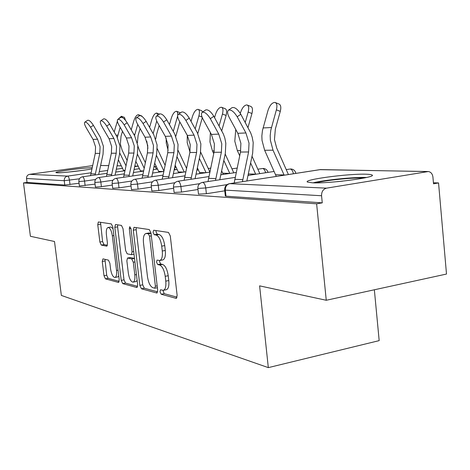 <?xml version="1.0" encoding="UTF-8"?>
<svg xmlns="http://www.w3.org/2000/svg" width="470" height="470" viewBox="0 0 470 470"><rect width="100%" height="100%" fill="white"/><g stroke="black" fill="none" stroke-linecap="round" stroke-linejoin="round"><path stroke-width="0.7" d="M159.988 291.758L161.198 294.243L176.08 298.35L177.149 295.466L170.293 235.969L168.477 232.427L153.719 230.224L153.038 232.333L154.242 234.736L156.105 235.029C158.831 236.069 160.693 239.776 161.704 246.145L162.273 251.021C162.732 256.573 161.88 259.734 159.724 260.509L157.068 260.092L156.522 262.137L157.732 264.581L159.6 264.986C162.332 266.185 164.2 269.956 165.211 276.301L165.775 281.148C166.227 286.553 165.399 289.614 163.29 290.337L160.517 289.779L159.988 291.758M162.931 290.354L164.171 293.65L177.12 297.187M156.058 230.576L156.04 231.822L157.25 234.213L159.118 234.507L156.105 235.029M159.5 260.527L159.506 261.584L160.722 264.022L162.596 264.428L159.6 264.986M92.179 167.684C82.961 167.831 54.32 171.697 55.918 172.596L57.011 172.784C61.482 173.083 84.136 170.54 91.926 168.859M312.462 182.812C329.229 183.77 378.656 177.149 371.84 174.911C371.036 174.517 369.073 174.276 365.971 174.2C348.17 173.559 302.187 179.722 307.521 182.096L312.462 182.812M102.971 258.87L102.254 261.455L103.999 275.72L105.415 278.839L118.428 282.429L119.21 279.826L112.823 227.022L111.337 223.902L98.342 221.981L97.748 224.672L99.875 242.032L101.285 245.087L106.872 246.186L107.471 243.513L106.408 234.765C106.014 230.517 106.567 228.091 108.059 227.48C110.039 227.786 111.466 230.559 112.342 235.805L116.537 270.45C116.913 274.58 116.378 276.912 114.933 277.459C112.906 277.083 111.455 274.245 110.567 268.952L109.874 263.271L108.429 260.139L102.971 258.87M427.295 171.568L320.352 169.582L229.73 183.653L326.527 188.153L428.34 171.532C430.931 172.002 432.459 173.847 432.923 177.061L433.516 183.799L438.551 182.936L446.5 274.045L326.256 300.271L259.605 285.86L268.323 367.628L61.353 295.424L54.502 241.498L30.409 236.287L23.5 182.924L316.627 203.821L322.267 202.852L321.562 195.749L225.33 190.127L225.994 196.19L322.267 202.852M326.256 300.271L316.627 203.821M139.837 285.396L141.446 288.786L156.716 293.004L157.685 290.213L150.982 232.961L149.278 229.56L133.997 227.304L133.274 230.206L139.837 285.396L142.715 284.838L144.331 288.228L157.667 291.87M136.793 287.505L122.723 283.616L121.213 280.367L114.809 227.327L115.461 224.537L121.454 225.412L122.999 228.602L125.631 250.575L127.182 253.824L131.383 254.67L132.07 251.879L129.303 228.684L129.796 226.669L131.013 228.949L137.663 284.808L136.793 287.505L137.211 287.423M268.323 367.628L379.178 340.627L374.355 289.784M326.527 188.153C323.16 189.116 321.509 191.648 321.562 195.749M23.5 182.924L27.037 182.419L26.531 178.506C26.461 176.25 27.483 174.863 29.592 174.341L92.625 165.622M433.422 182.771L438.551 182.936M95.052 184.134L79.401 185.979M79.06 183.259L64.778 185.033L64.237 180.709L26.531 178.506M27.037 182.419L64.778 185.033M225.994 196.19L225.324 195.955M131.042 186.061L119.01 187.865L112.706 188.264M173.618 188.276L158.854 190.538L151.845 190.943M224.766 190.826L206.383 193.728L198.481 194.128M197.964 189.504L181.526 192.06L174.094 192.465M151.399 187.13L138.092 189.146L131.453 189.551M112.324 185.062L101.408 186.678L95.41 187.078M163.448 290.307L166.28 289.743C168.401 289.021 169.235 285.96 168.783 280.561L165.775 281.148M162.596 264.428C165.346 265.62 167.22 269.386 168.225 275.726L168.783 280.561M159.724 260.509L162.726 259.951C164.894 259.182 165.751 256.021 165.299 250.475L162.273 251.021M159.118 234.507C161.85 235.546 163.725 239.248 164.735 245.604L165.299 250.475M136.271 227.621L136.177 229.713L142.715 284.838M154.736 288.198L155.405 286.242L149.531 236.175L148.35 233.802L145.917 233.502C143.826 234.307 143.015 237.432 143.485 242.884L147.468 276.618C148.42 282.711 150.206 286.4 152.821 287.687L154.736 288.198M145.917 233.502L148.878 232.991L151.011 233.243M137.663 286.4L125.513 283.081L122.723 283.616M117.694 224.848L117.617 226.863L124.004 279.838L125.513 283.081M128.351 273.264C129.279 278.792 130.842 281.753 133.039 282.147C134.602 281.577 135.19 279.157 134.814 274.885L133.304 262.219L131.723 258.911L127.517 258.03L126.853 260.774L128.351 273.264M133.039 282.147L135.883 281.601L137.146 280.449M130.184 257.584L134.514 258.377M114.933 277.459L117.688 276.942L118.751 276.031M113.017 228.62L110.832 227.016L108.059 227.48M100.533 222.287L102.589 241.568L104.005 244.617L107.442 245.299M104.969 259.334L106.702 275.22L108.123 278.328L119.221 281.36M275.549 102.648L278.839 103.964C280.801 104.722 281.289 107.195 280.29 111.39L275.344 129.044L274.457 139.619L276.666 147.98L288.398 174.517M276.278 176.397L264.651 150.282L262.025 140.418L261.855 135.918L262.448 130.554L267.976 110.503C269.798 105.227 272.124 102.531 274.956 102.413C276.912 103.165 277.394 105.644 276.389 109.845L270.802 130.178L270.197 135.619L270.368 140.183L273.017 150.183L284.156 175.175M231.986 107.712L232.098 107.636C234.736 106.948 237.638 109.158 240.81 114.263L237.197 116.783C234.013 111.672 231.117 109.451 228.491 110.127C227.128 111.325 227.357 113.734 229.178 117.353L237.82 133.304L240.904 143.327L240.476 152.045L234.201 182.93M237.197 116.783L245.922 132.963L249.035 143.127L248.595 151.969L242.444 181.655M246.85 180.968L252.678 153.091L253.207 142.551L252.184 137.146L250.68 132.863L240.81 114.263M315.74 182.871C325.064 180.357 351.719 177.589 362.764 178.013L363.939 178.059M366.618 177.484L366.112 177.466C353.698 177.014 324.394 179.992 313.044 182.836M342.654 181.132L337.043 181.69M72.104 171.703L79.13 170.863M83.278 170.299L67.927 172.126M239.694 155.752L237.356 150.612L234.8 141.2L235.746 129.473M245.222 122.476L248.172 112.042C249.147 108.012 248.748 105.644 246.962 104.933C244.388 105.063 242.238 107.63 240.511 112.641L240.305 113.382M247.455 105.127L250.716 106.408C252.508 107.119 252.919 109.487 251.949 113.511L247.972 127.582M248.565 175.357L248.207 174.47M255.727 174.258L250.616 162.967M252.026 156.222L259.834 173.636M213.709 153.655L212.44 150.905L209.955 141.905L210.395 132.575M219.073 125.907L222.451 114.046C223.403 110.18 223.062 107.906 221.429 107.236C219.079 107.366 217.081 109.821 215.448 114.592L214.573 117.665M221.84 107.395L225.059 108.641C226.699 109.316 227.051 111.584 226.105 115.444L221.74 130.789M223.256 174.423L221.64 170.827M229.801 173.436L223.826 160.44M225.183 153.984L233.778 172.837M189.962 151.951L187.189 142.551L187.295 135.372M195.185 128.856L198.904 115.879C199.832 112.16 199.544 109.98 198.04 109.34C195.89 109.481 194.034 111.825 192.477 116.384L191.043 121.377M198.393 109.475L201.559 110.685L202.74 111.966M200.05 173.583L197.382 167.802M206.054 172.69L199.38 158.361M202.306 117.688L197.782 133.568M200.661 152.133L209.849 171.961M168.125 150.359L166.251 143.15L166.151 138.057M173.277 131.4L177.625 116.043M177.766 115.038L177.595 112.442L176.55 111.278C174.57 111.419 172.837 113.669 171.35 118.029L169.453 124.585M176.849 111.39L180.486 112.835M178.7 172.819L175.151 165.264M184.228 172.008L176.979 156.651M179.804 121.936L175.851 136.241M178.112 150.435L186.508 168.278M157.28 148.773L165.082 165.229M147.921 148.367L146.758 141.076M153.12 133.615L156.745 121.09M157.855 115.185L156.721 113.064C154.894 113.211 153.273 115.373 151.851 119.544L149.578 127.376M158.989 172.126L154.701 163.119M163.871 170.916L156.387 155.229M159.154 125.496L156.522 134.579L155.734 139.038M202.229 112.318L205.701 109.939C208.093 109.34 210.795 111.455 213.821 116.29L210.331 118.693C207.305 113.852 204.603 111.725 202.229 112.318C200.99 113.44 201.266 115.738 203.046 119.21L211.412 134.42L214.402 143.973L213.997 152.292L207.999 181.555M210.331 118.693L218.773 134.109L221.793 143.791L221.382 152.221L215.501 180.41M219.76 179.757L225.33 153.291L225.823 143.244L224.83 138.092L223.368 134.009L213.821 116.29M178.3 114.316L181.655 112.042C183.829 111.513 186.361 113.54 189.246 118.135L185.885 120.432C182.995 115.832 180.462 113.799 178.3 114.316C177.178 115.367 177.49 117.565 179.234 120.902L187.33 135.431L190.233 144.566L189.851 152.521L184.111 180.316M185.885 120.432L194.057 135.149L196.983 144.402L196.595 152.456L190.961 179.282M195.085 178.665L200.408 153.473L200.878 143.873L197.394 132.84L189.246 118.135M156.422 116.149L159.659 113.969C161.651 113.499 164.024 115.45 166.78 119.821L163.531 122.018C160.769 117.647 158.396 115.691 156.422 116.149C155.394 117.136 155.734 119.233 157.438 122.453L165.287 136.359L168.107 145.107L167.743 152.726L162.232 179.199M163.531 122.018L171.456 136.1L174.294 144.96L173.929 152.668L168.524 178.265M172.513 177.672L177.619 153.643L178.059 144.454L174.675 133.891L166.78 119.821M136.323 117.829L139.461 115.738C141.288 115.32 143.52 117.195 146.17 121.366L143.027 123.475C140.377 119.304 138.145 117.424 136.323 117.829C135.389 118.757 135.754 120.772 137.422 123.874L145.03 137.216L147.768 145.606L147.427 152.915L142.134 178.189M143.027 123.475L150.706 136.976L153.467 145.465L153.114 152.862L147.921 177.343M151.787 176.773L156.692 153.796L157.109 144.983L153.825 134.855L146.17 121.366M117.811 119.38L120.849 117.365C122.529 116.995 124.644 118.804 127.182 122.788L124.139 124.82C121.595 120.831 119.486 119.016 117.811 119.38C116.954 120.255 117.341 122.188 118.969 125.19L126.354 138.004L129.015 146.064L128.686 153.091L123.592 177.272M124.139 124.82L131.588 137.781L134.273 145.935L133.944 153.044L128.939 176.497M132.687 175.95L137.405 153.937L137.804 145.471L134.608 135.742L127.182 122.788M137.863 146.023L139.308 150.106L145.342 162.649M134.526 135.595L137.739 124.433M139.279 115.855L138.38 114.721C136.688 114.868 135.16 116.948 133.797 120.954L131.212 129.82M138.603 114.803L141.593 115.902L142.398 116.719M140.742 171.497L135.83 161.304M144.173 168.125L137.381 154.042M140.107 128.58L138.11 135.431L137.363 142.862M100.698 120.813L103.641 118.875C105.198 118.546 107.195 120.291 109.639 124.109L106.696 126.06C104.246 122.241 102.248 120.49 100.698 120.813C99.91 121.642 100.31 123.504 101.902 126.401L109.075 138.732L111.666 146.493L111.355 153.249L106.443 176.432M106.696 126.06L113.928 138.527L116.537 146.37L116.219 153.208L111.396 175.715M115.033 175.192L119.58 154.072L119.956 145.923L116.854 136.564L109.639 124.109M122.476 131.277L121.031 136.23L120.379 144.125L122.2 150.371L127.106 160.464M117.33 137.428L120.173 127.282M122.206 117.435L121.36 116.255L118.375 119.004M117.394 121.184L114.192 131.97M121.554 116.325L124.48 117.394L125.419 120.22M123.792 170.916L118.358 159.759M125.972 165.746L119.779 153.026M84.835 122.141L87.684 120.273C89.13 119.979 91.033 121.665 93.383 125.326L90.528 127.211C88.172 123.545 86.274 121.859 84.835 122.141C84.106 122.929 84.524 124.72 86.081 127.529L93.048 139.408L95.569 146.887L95.269 153.402L90.534 175.657M90.528 127.211L97.554 139.214L100.092 146.775L99.787 153.361L95.134 175.005M98.665 174.499L103.053 154.195L103.412 146.34L100.392 137.322L93.383 125.326M164.171 293.65L161.198 294.243M157.25 234.213L154.242 234.736M160.722 264.022L157.732 264.581M427.741 171.521L319.788 169.67M320.834 169.535L229.73 183.653C226.728 184.469 225.259 186.625 225.33 190.127L224.666 189.909M29.592 174.341L67.568 176.109L91.074 172.784M99.288 171.626L107.648 170.446M116.319 169.218L122.541 168.336M134.684 166.621L137.751 166.186L134.79 166.133M121.342 165.887L117.054 165.804M108.682 165.646L100.609 165.499M138.298 166.421L137.751 166.186L138.174 166.157M79.418 178.812L64.237 180.709C64.161 178.218 65.271 176.685 67.568 176.109C68.444 176.391 69.072 177.772 69.466 180.239L70.007 184.569M227.086 184.622L205.743 187.941L206.383 193.728M235.159 177.401L202.405 182.407C199.286 183.2 197.764 185.215 197.846 188.447L205.743 187.941C205.22 184.639 204.192 182.789 202.646 182.395L202.082 182.519M290.619 168.977L290.16 169.018C291.729 169.288 292.81 170.863 293.403 173.741M199.703 183.658L180.903 186.537L181.526 192.06M174.946 182.736L158.243 185.256L158.854 190.538M152.427 181.855L137.499 184.081L138.092 189.146M131.835 181.026L118.428 183.006L119.01 187.865M112.935 180.245L100.838 182.013L101.408 186.678M95.522 179.511L84.565 181.091L85.123 185.585M286.271 169.594L289.673 169.094M198.493 194.21L197.841 188.37M208.874 176.585L177.83 181.261C174.846 182.019 173.395 183.94 173.477 187.031L180.903 186.537C180.404 183.388 179.452 181.626 178.042 181.25L177.572 181.344M263.071 168.471L262.624 168.507C263.999 168.736 264.98 170.152 265.574 172.754M257.889 169.206L262.207 168.571M174.106 192.53L173.465 186.966M184.91 175.833L155.411 180.216C152.544 180.938 151.158 182.777 151.234 185.738L158.243 185.256C157.767 182.243 156.886 180.562 155.599 180.204L155.2 180.28M231.992 168.83L237.056 168.096M151.851 190.996L151.228 185.685M162.972 175.128L134.872 179.258C132.117 179.945 130.783 181.708 130.86 184.551L137.499 184.081C137.04 181.197 136.218 179.587 135.037 179.246L134.696 179.311M131.459 189.592L130.86 184.51M142.81 174.482L115.984 178.377C113.335 179.035 112.048 180.733 112.13 183.464L118.428 183.006C117.988 180.239 117.224 178.694 116.131 178.365L115.837 178.424M124.221 173.871L98.559 177.566C96.003 178.195 94.764 179.828 94.846 182.454L100.838 182.013C100.415 179.352 99.699 177.866 98.688 177.554L98.436 177.601M174.552 168.072L175.204 169.77M107.031 173.307L82.432 176.814C79.965 177.419 78.772 178.994 78.848 181.526L84.565 181.091C84.159 178.53 83.49 177.102 82.55 176.808L82.326 176.843M155.176 166.474L154.671 166.515L156.71 169.2M153.954 166.621L154.583 166.539M168.225 275.726L165.211 276.301M164.735 245.604L161.704 246.145M176.62 298.244L176.08 298.35M136.177 229.713L133.274 230.206M157.192 292.91L156.716 293.004M144.331 288.228L141.446 288.786M157.18 285.895L155.405 286.242M151.317 235.87L149.531 236.175M151.023 233.343L148.35 233.802M149.413 232.991L146.446 233.502M124.004 279.838L121.213 280.367M117.617 226.863L114.809 227.327M133.709 251.585L132.07 251.879M130.918 228.414L129.303 228.684M136.447 274.574L134.814 274.885M134.937 261.919L133.304 262.219M134.52 258.406L131.723 258.911M130.531 257.519L127.687 258.036M118.04 270.168L116.537 270.45M113.858 235.546L112.342 235.805M104.005 244.617L101.285 245.087M102.589 241.568L99.875 242.032M100.474 224.225L97.748 224.672M118.798 282.358L118.428 282.429M108.123 278.328L105.415 278.839M106.702 275.22L103.999 275.72M104.963 260.968L102.254 261.455M263.071 127.946L271.425 127.535M280.29 111.39L276.389 109.845M275.59 174.699L284.05 174.94M264.651 150.282L273.017 150.183M248.595 151.969L240.476 152.045M245.922 132.963L237.82 133.304M242.802 179.64L234.753 179.329M251.949 113.511L248.172 112.042M248.325 173.929L255.674 174.135M237.356 150.612L240.74 150.57M226.105 115.444L222.451 114.046M222.733 173.201L229.783 173.401M212.44 150.905L214.255 150.882M202.059 117.077L198.904 115.879M199.603 172.549L205.813 172.725M189.604 151.175L190.097 151.17M177.913 117.806L177.266 117.565M178.312 171.944L183.635 172.096M158.654 171.386L163.202 171.515M221.382 152.221L213.997 152.292M218.773 134.109L211.412 134.42M215.83 178.6L208.51 178.318M196.595 152.456L189.851 152.521M194.057 135.149L187.33 135.431M191.261 177.654L184.575 177.396M173.929 152.668L167.743 152.726M171.456 136.1L165.287 136.359M168.795 176.791L162.667 176.55M153.114 152.862L147.427 152.915M150.706 136.976L145.03 137.216M148.173 175.992L142.533 175.774M133.944 153.044L128.686 153.091M131.588 137.781L126.354 138.004M129.174 175.263L123.968 175.063M133.797 134.326L134.872 134.273M140.448 170.868L143.562 170.957M116.219 153.208L111.355 153.249M113.928 138.527L109.075 138.732M111.613 174.587L106.796 174.399M116.061 135.201L117.882 135.113M123.545 170.393L124.961 170.434M99.787 153.361L95.269 153.402M97.554 139.214L93.048 139.408M95.334 173.959L90.857 173.788M138.062 166.157L134.802 166.098M121.325 165.851L117.059 165.769M108.688 165.616L100.615 165.464M229.454 183.67C226.182 184.504 224.589 186.619 224.672 190.003L225.336 196.055M295.865 173.359C295.272 170.804 293.674 169.347 291.077 168.988M274.133 171.45L248.007 175.439M268.035 172.378C267.377 170.093 265.873 168.789 263.511 168.483M236.193 172.472L220.806 174.787M209.814 172.132L196.031 174.176M210.66 168.125L208.263 168.477M198.375 169.929L196.883 170.146M185.768 171.779L173.377 173.6M197.523 170.058L197.089 169.194M177.149 169.488L174.159 169.923M163.76 171.438L152.58 173.06M112.712 188.3L112.13 183.464M176.362 167.819L174.787 166.979M157.55 169.077L153.296 169.688M143.538 171.092L133.415 172.549M95.41 187.107L94.846 182.454M156.375 166.627L155.57 166.486M139.396 168.695L134.079 169.453M124.891 170.763L115.708 172.073M79.401 186.008L78.848 181.526M157.391 287.716L154.888 288.21M134.02 254.2L131.383 254.67M130.36 257.513L127.517 258.03M232.098 107.636L228.491 110.127M156.98 113.164L159.477 114.093"/></g></svg>
